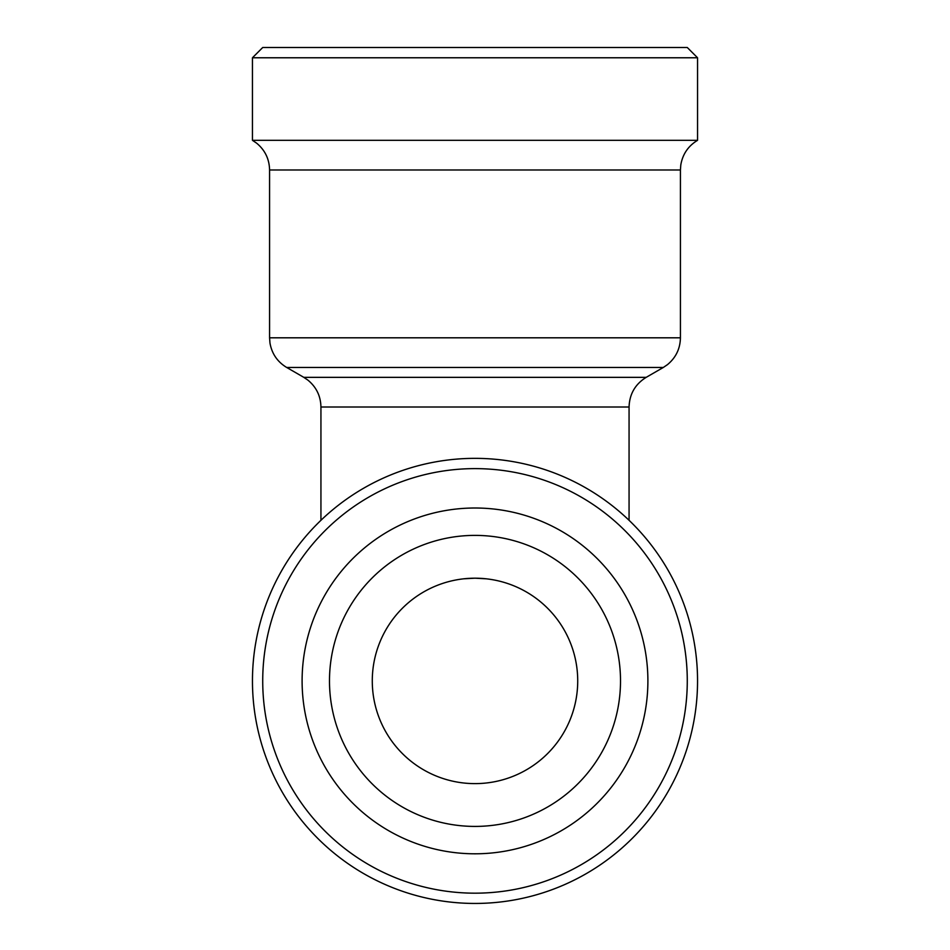 <?xml version="1.0" encoding="UTF-8"?>
<svg xmlns="http://www.w3.org/2000/svg" width="950" height="950" viewBox="0 0 950 950"><rect width="100%" height="100%" fill="white"/><g stroke="black" fill="none" stroke-linecap="round" stroke-linejoin="round"><path stroke-width="1.43" d="M629.066 520.315L629.066 407.004C629.494 394.072 635.206 384.18 646.19 377.352L663.314 367.46L286.686 367.46C277.412 361.843 271.831 353.685 269.966 342.997L269.574 337.808L680.426 337.808L680.426 169.979L269.574 169.979L269.574 337.808M463.802 578.799L475 578.194L486.198 578.799M687.278 47.5L262.723 47.5L252.451 57.772L697.549 57.772L687.278 47.5M687.278 680.901A212.277 212.277 0 0 1 368.861 864.738A212.277 212.277 0 0 1 368.861 497.064A212.277 212.277 0 0 1 687.278 680.901M475 853.801A172.9 172.9 0 0 0 624.732 594.451A172.9 172.9 0 0 0 325.268 594.451A172.9 172.9 0 0 0 475 853.801M475 826.417A145.516 145.516 0 0 0 601.018 608.143A145.516 145.516 0 0 0 348.983 608.143A145.516 145.516 0 0 0 475 826.417M475 783.619A102.719 102.719 0 0 0 577.719 680.901A102.719 102.719 0 0 0 475 578.194A102.719 102.719 0 0 0 372.281 680.901A102.719 102.719 0 0 0 475 783.619M697.549 680.901A222.549 222.549 0 0 1 363.731 873.632A222.549 222.549 0 0 1 363.731 488.169A222.549 222.549 0 0 1 697.549 680.901M252.451 57.772L252.451 140.327L697.549 140.327L697.549 57.772M320.934 520.315L320.934 407.004L629.066 407.004M320.934 407.004C320.696 396.079 316.374 387.137 307.954 380.166L303.81 377.352L646.19 377.352M663.314 367.46L667.458 364.646C675.866 357.675 680.188 348.733 680.426 337.808M303.81 377.352L286.686 367.46M680.426 169.979L680.794 164.979C682.623 154.209 688.204 145.991 697.549 140.327M252.451 140.327L256.607 143.153C265.014 150.112 269.337 159.066 269.574 169.979"/></g></svg>
